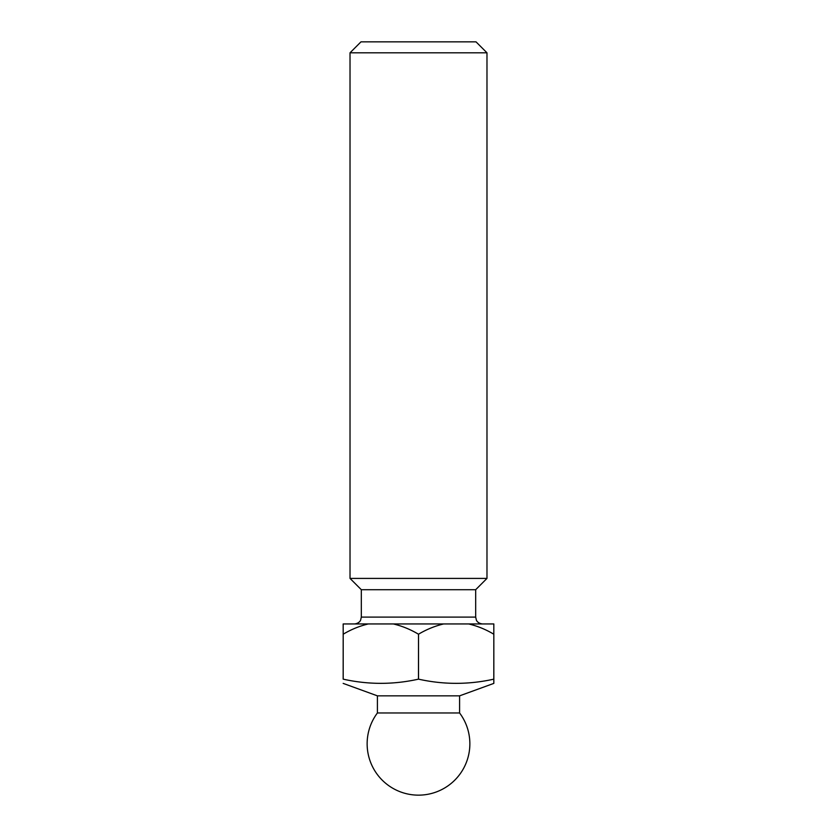 <?xml version="1.0" encoding="UTF-8"?>
<svg xmlns="http://www.w3.org/2000/svg" width="837" height="837" viewBox="0 0 837 837"><rect width="100%" height="100%" fill="white"/><g stroke="black" fill="none" stroke-linecap="round" stroke-linejoin="round"><path stroke-width="1.26" d="M350.023 52.804L360.977 41.85L476.023 41.85L486.977 52.804L350.023 52.804L350.023 578.409L486.977 578.409L486.977 52.804M459.586 712.967A51.36 51.36 0 0 1 418.5 795.15A51.36 51.36 0 0 1 377.414 712.967L459.586 712.967L459.586 695.85L493.83 683.39M377.414 712.967L377.414 695.85L459.586 695.85M475.678 589.708L475.678 617.099L361.322 617.099L361.322 589.708L475.678 589.708L486.977 578.409M493.83 679.152L493.83 634.216L493.809 679.152C493.83 684.739 493.83 684.739 493.83 679.152L493.83 679.152C468.71 684.739 443.62 684.739 418.521 679.152L418.521 634.216L418.479 679.152C393.38 684.739 368.29 684.739 343.191 679.152L343.191 634.216L343.17 679.152C343.17 684.739 343.17 684.739 343.17 679.152M368.343 623.942C359.512 626.034 351.132 629.466 343.191 634.216L343.17 623.942L493.83 623.942L493.809 634.216C485.826 629.445 477.446 626.024 468.657 623.942M393.327 623.942C402.116 626.024 410.496 629.445 418.479 634.216L418.5 634.216C426.462 629.466 434.842 626.034 443.673 623.942M361.322 617.099L360.621 620.112C360.716 620.071 359.387 623.46 354.469 623.942M377.414 695.85L343.17 683.39M361.322 589.708L350.023 578.409M475.678 617.099L476.379 620.112C476.284 620.071 477.613 623.46 482.53 623.942"/></g></svg>

